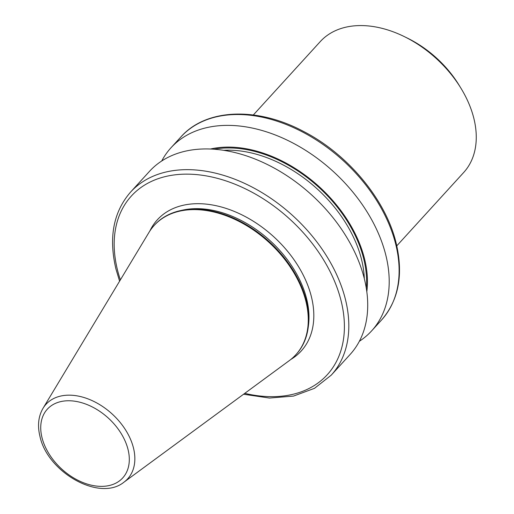 <?xml version="1.0" encoding="UTF-8"?>
<svg xmlns="http://www.w3.org/2000/svg" width="514" height="514" viewBox="0 0 514 514"><rect width="100%" height="100%" fill="white"/><g stroke="black" fill="none" stroke-linecap="round" stroke-linejoin="round"><path stroke-width="0.77" d="M42.996 408.347L148.931 232.476A95.9 64.912 42.4 0 1 154.155 225.466A95.9 64.912 42.4 0 1 237.95 220.872A95.9 64.912 42.4 0 1 305.869 301.185A95.9 64.912 42.4 0 1 295.858 354.718A95.9 64.912 42.4 0 1 289.356 360.571L123.945 482.183A55.281 37.419 42.4 0 0 133.467 447.951A55.281 37.419 42.4 0 0 91.106 400.155A55.281 37.419 42.4 0 0 42.996 408.347C38.357 416.385 37.349 425.727 39.957 436.36C47.416 472.212 99.62 502.043 123.945 482.183M154.155 225.466L154.585 224.991A95.9 64.912 42.4 0 1 180.183 210.669A95.9 64.912 42.4 0 1 306.299 300.716A95.9 64.912 42.4 0 1 308.201 327.444A95.9 64.912 42.4 0 1 296.289 354.249L295.858 354.718M130.556 192.114L149.452 171.393A135.812 91.929 42.4 0 1 268.122 164.891A135.812 91.929 42.4 0 1 364.31 278.627A135.812 91.929 42.4 0 1 350.137 354.442L331.234 375.162A135.812 91.929 42.4 0 0 345.414 299.347A135.812 91.929 42.4 0 0 249.226 185.612A135.812 91.929 42.4 0 0 130.556 192.114C113.382 211.941 108.518 237.596 115.965 269.085L119.601 281.164M210.419 149.028A116.98 79.182 42.4 0 1 364.529 258.799A116.98 79.182 42.4 0 1 366.816 291.689M161.717 160.998A135.812 91.929 42.4 0 1 170.944 147.833A135.812 91.929 42.4 0 1 289.613 141.331A135.812 91.929 42.4 0 1 385.802 255.066A135.812 91.929 42.4 0 1 371.628 330.881A135.812 91.929 42.4 0 1 359.363 341.277M253.331 114.975L320.241 41.621A97.088 65.715 42.4 0 1 404.505 36.693A97.088 65.715 42.4 0 1 460.878 88.119A97.088 65.715 42.4 0 1 473.831 118.284A97.088 65.715 42.4 0 1 463.699 172.479L396.789 245.833M404.505 36.693L407.673 38.254A88.459 59.875 42.4 0 1 459.034 85.106L460.878 88.119M149.857 230.998A97.358 65.901 42.4 0 1 233.864 211.248A97.358 65.901 42.4 0 1 311.381 296.662A97.358 65.901 42.4 0 1 290.744 359.504M128.031 449.461A51.014 34.528 -137.6 0 0 74.446 401.164A51.014 34.528 -137.6 0 0 42.007 437.665A51.014 34.528 -137.6 0 0 95.591 485.961A51.014 34.528 -137.6 0 0 128.031 449.461M244.767 393.351A132.58 89.738 -137.6 0 0 341.078 300.735A132.58 89.738 -137.6 0 0 201.816 175.203A132.58 89.738 -137.6 0 0 117.5 270.062A132.58 89.738 -137.6 0 0 120.372 279.886M395.716 244.201A135.812 91.929 -137.6 0 0 299.527 130.46A135.812 91.929 -137.6 0 0 180.857 136.968C206.005 108.454 257.006 106.571 303.414 131.372C347.933 154.161 385.776 199.657 396.127 243.045C403.574 274.534 398.71 300.189 381.536 320.016A135.812 91.929 -137.6 0 0 395.716 244.201M180.183 210.669L182.451 210.168A94.428 63.916 42.4 0 1 306.627 298.827A94.428 63.916 42.4 0 1 308.496 325.144L308.201 327.444M223.629 150.319A114.346 77.402 42.4 0 1 361.509 259.377A114.346 77.402 42.4 0 1 364.317 278.652M214.004 149.227A115.965 78.494 42.4 0 1 363.674 258.683A115.965 78.494 42.4 0 1 366.289 288.136M170.944 147.833L180.857 136.968M371.628 330.881L381.536 320.016M243.565 394.238L269.484 398.054L293.526 396.082L314.491 388.333L331.234 375.162"/></g></svg>
